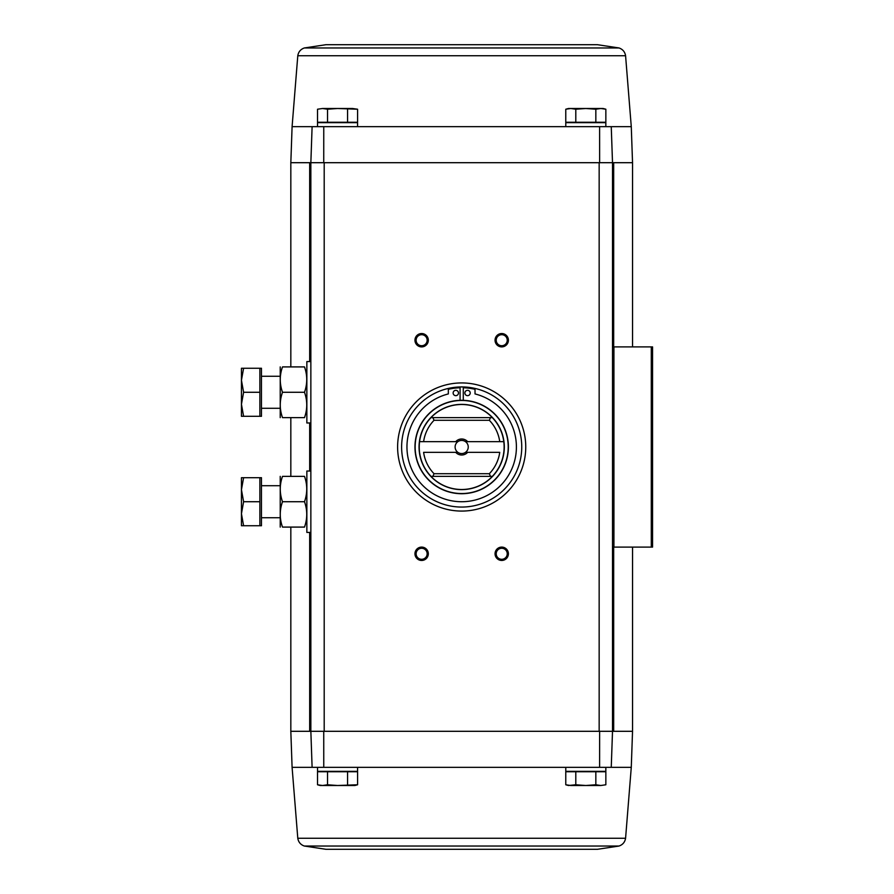 <?xml version="1.0" encoding="UTF-8"?>
<svg xmlns="http://www.w3.org/2000/svg" width="894" height="894" viewBox="0 0 894 894"><rect width="100%" height="100%" fill="white"/><g stroke="black" fill="none" stroke-linecap="round" stroke-linejoin="round"><path stroke-width="1.34" d="M304.295 47.974L619.073 47.974L597.427 44.7L325.941 44.7L304.295 47.974C300.607 49.293 298.44 51.874 297.791 55.73L292.092 126.657L317.526 126.657L317.526 122.646L357.566 122.646L357.566 126.657L565.79 126.657L565.79 122.646L605.841 122.646L605.841 126.657L611.25 126.657L312.107 126.657L310.855 162.697L323.74 162.697L323.762 126.657M597.427 849.3L325.941 849.3L597.427 849.3L619.073 846.026C622.749 844.707 624.928 842.126 625.576 838.27L631.276 767.343L611.25 767.343L612.513 731.303L612.513 162.697L632.539 162.697L632.539 346.894M611.25 126.657L612.513 162.697L611.25 126.657L631.276 126.657L632.539 162.697M312.107 126.657L310.855 162.697L323.74 162.697M309.67 361.578L309.67 162.697L310.855 162.697L310.855 731.303L312.107 767.343L292.092 767.343L290.829 731.303L324.198 731.303L324.198 162.697L612.513 162.697L599.159 162.697L599.159 731.303L612.513 731.303L310.855 731.303L312.107 767.343L317.526 767.343L317.526 771.354L357.566 771.354L357.566 767.343L565.79 767.343L565.79 771.354L605.841 771.354L605.841 767.343L611.25 767.343L612.513 731.303L613.686 731.303L613.686 547.106M327.528 771.745L317.515 771.745L317.515 784.776L322.522 785.502L327.528 784.776L337.552 785.502L357.589 784.776L357.589 771.745L327.528 771.745L327.528 784.776M575.803 771.745L565.779 771.745L565.779 784.776L570.785 785.502L565.779 784.776L568.461 785.502L575.803 784.776L585.816 785.502L595.84 784.776L600.846 785.502L605.853 784.776L600.846 785.502L605.853 784.776L605.853 771.745L575.803 771.745L575.803 784.776M599.606 126.657L599.628 162.697M461.684 382.934A64.066 64.066 0 0 1 517.168 479.039A64.066 64.066 0 0 1 406.2 479.039A64.066 64.066 0 0 1 461.684 382.934M421.644 547.106A6.671 6.671 0 0 1 427.421 557.118A6.671 6.671 0 0 1 415.855 557.118A6.671 6.671 0 0 1 421.644 547.106M421.644 333.54A6.671 6.671 0 0 1 427.421 343.553A6.671 6.671 0 0 1 415.855 343.553A6.671 6.671 0 0 1 421.644 333.54M501.724 333.54A6.671 6.671 0 0 1 507.501 343.553A6.671 6.671 0 0 1 495.946 343.553A6.671 6.671 0 0 1 501.724 333.54M501.724 547.106A6.671 6.671 0 0 1 507.501 557.118A6.671 6.671 0 0 1 495.946 557.118A6.671 6.671 0 0 1 501.724 547.106M611.25 767.343L312.107 767.343M323.762 767.343L323.74 731.303M599.628 731.303L599.606 767.343M612.513 547.106L652.553 547.106L652.553 346.894L612.513 346.894M631.276 767.343L632.539 731.303L613.686 731.303M309.67 162.697L290.829 162.697L290.829 366.909M501.724 548.268A5.52 5.52 0 0 1 506.507 556.537A5.52 5.52 0 0 1 496.952 556.537A5.52 5.52 0 0 1 501.724 548.268M501.724 334.702A5.52 5.52 0 0 1 506.507 342.972A5.52 5.52 0 0 1 496.952 342.972A5.52 5.52 0 0 1 501.724 334.702M421.644 334.702A5.52 5.52 0 0 1 426.416 342.972A5.52 5.52 0 0 1 416.861 342.972A5.52 5.52 0 0 1 421.644 334.702M421.644 548.268A5.52 5.52 0 0 1 426.416 556.537A5.52 5.52 0 0 1 416.861 556.537A5.52 5.52 0 0 1 421.644 548.268M595.84 771.745L595.84 784.776M570.785 785.502L600.846 785.502M347.565 771.745L347.565 784.776M322.522 785.502L317.515 784.776L320.197 785.502L354.896 785.502L357.589 784.776M352.571 108.498L357.589 109.224L357.589 122.254L317.515 122.254L317.515 109.224L322.522 108.498L327.528 109.224L337.552 108.498L357.589 109.224L352.571 108.498L322.522 108.498L317.515 109.224L322.522 108.498M605.853 122.254L565.779 122.254L565.779 109.224L570.785 108.498L575.803 109.224L585.816 108.498L595.84 109.224L600.846 108.498L605.853 109.224L605.853 122.254M595.84 122.254L595.84 109.224M575.803 122.254L575.803 109.224M605.853 109.224L603.171 108.498L568.461 108.498L565.779 109.224M327.528 122.254L327.528 109.224M347.565 122.254L347.565 109.224M434.026 473.697A38.442 38.442 0 0 1 423.611 452.342L457.862 452.342A6.56 6.56 0 0 1 457.862 441.658L419.577 441.658A42.443 42.443 0 0 0 431.031 476.368L430.964 476.368A42.499 42.499 0 0 0 492.404 476.368L490.46 476.368L489.342 473.697L434.026 473.697L432.908 476.368L430.964 476.368M492.404 476.368L492.326 476.368A42.443 42.443 0 0 0 503.791 441.658L465.495 441.658A6.56 6.56 0 0 1 465.495 452.342L499.746 452.342A38.442 38.442 0 0 1 489.342 473.697M434.026 420.303A38.442 38.442 0 0 0 423.611 441.658L419.577 441.658A42.443 42.443 0 0 1 431.031 417.632L432.908 417.632L434.026 420.303L489.342 420.303L490.46 417.632L492.326 417.632A42.443 42.443 0 0 1 503.791 441.658L499.746 441.658A38.442 38.442 0 0 0 489.342 420.303M467.651 452.342A8.012 8.012 0 0 1 455.716 452.342M455.716 441.658A8.012 8.012 0 0 1 467.651 441.658M430.964 417.632L430.964 417.632A42.499 42.499 0 0 1 492.404 417.632L492.404 417.632M461.684 400.288A46.711 46.711 0 0 1 502.137 470.356A46.711 46.711 0 0 1 421.219 470.356A46.711 46.711 0 0 1 461.684 400.288A46.711 46.711 0 0 1 502.137 470.356A46.711 46.711 0 0 1 421.219 470.356A46.711 46.711 0 0 1 461.684 400.288M461.684 386.934A60.066 60.066 0 0 1 513.704 477.027A60.066 60.066 0 0 1 409.664 477.027A60.066 60.066 0 0 1 461.684 386.934M460.086 400.311L460.086 387.761A57.395 57.395 0 0 0 448.33 389.315L448.33 393.93A54.724 54.724 0 0 0 416.693 478.156A54.724 54.724 0 0 0 506.674 478.156A54.724 54.724 0 0 0 475.027 393.93L475.027 389.315A57.395 57.395 0 0 0 463.282 387.761L463.282 400.311M470.222 392.991A2.671 2.671 0 0 0 466.221 390.678A2.671 2.671 0 0 0 466.221 395.304A2.671 2.671 0 0 0 470.222 392.991M458.477 392.991A2.671 2.671 0 0 0 454.476 390.678A2.671 2.671 0 0 0 454.476 395.304A2.671 2.671 0 0 0 458.477 392.991M490.46 417.632L432.908 417.632M490.46 476.368L432.908 476.368M465.495 452.342A6.56 6.56 0 0 1 457.862 452.342M457.862 441.658A6.56 6.56 0 0 1 465.495 441.658M310.855 532.422L306.854 532.422L306.854 471.026L310.855 471.026M259.863 477.698L261.461 477.698L261.461 525.75L259.863 525.75L259.863 477.698L243.593 477.698L241.447 489.711L243.593 501.724L241.447 513.737L243.593 525.75L241.447 525.75L241.447 477.698L243.593 477.698M261.461 517.738L280.157 517.738M259.863 525.75L243.593 525.75M259.863 501.724L243.593 501.724M280.224 476.368L280.224 527.091M282.493 527.091C279.52 518.654 279.52 510.195 282.493 501.724C279.52 493.287 279.52 484.839 282.493 476.368C279.52 476.368 279.52 476.368 282.493 476.368L304.508 476.368C307.48 484.805 307.48 493.253 304.508 501.724C307.48 510.161 307.48 518.609 304.508 527.091C307.48 527.091 307.48 527.091 304.508 527.091L282.493 527.091C279.52 527.091 279.52 527.091 282.493 527.091M304.508 501.724L282.493 501.724M304.508 476.368C307.48 476.368 307.48 476.368 304.508 476.368M310.855 422.974L306.854 422.974L306.854 361.578L310.855 361.578M259.863 368.25L261.461 368.25L261.461 416.302L259.863 416.302L259.863 368.25L243.593 368.25L241.447 380.263L243.593 392.276L241.447 404.289L243.593 416.302L241.447 416.302L241.447 368.25L243.593 368.25M261.461 408.29L280.157 408.29M259.863 416.302L243.593 416.302M259.863 392.276L243.593 392.276M280.224 366.909L280.224 417.632M282.493 417.632C279.52 409.195 279.52 400.747 282.493 392.276C279.52 383.839 279.52 375.391 282.493 366.909C279.52 366.909 279.52 366.909 282.493 366.909L304.508 366.909C307.48 375.346 307.48 383.805 304.508 392.276C307.48 400.713 307.48 409.161 304.508 417.632C307.48 417.632 307.48 417.632 304.508 417.632L282.493 417.632C279.52 417.632 279.52 417.632 282.493 417.632M304.508 392.276L282.493 392.276M304.508 366.909C307.48 366.909 307.48 366.909 304.508 366.909M613.921 547.106L613.921 346.894M651.29 547.106L651.29 346.894M309.67 731.303L309.67 532.422M309.67 471.026L309.67 422.974M613.686 346.894L613.686 162.697M625.576 838.27L297.791 838.27C298.44 842.126 300.607 844.707 304.295 846.026L325.941 849.3M619.073 846.026L304.295 846.026M297.791 55.73L625.576 55.73C624.928 51.874 622.749 49.293 619.073 47.974M461.684 404.379A42.621 42.621 0 0 1 498.595 468.311A42.621 42.621 0 0 1 424.773 468.311A42.621 42.621 0 0 1 461.684 404.379M461.684 400.467A46.533 46.533 0 0 1 501.981 470.266A46.533 46.533 0 0 1 421.376 470.266A46.533 46.533 0 0 1 461.684 400.467M632.539 731.303L632.539 547.106M290.829 731.303L290.829 527.091M290.829 476.368L290.829 417.632M292.092 767.343L297.791 838.27M292.092 126.657L290.829 162.697M631.276 126.657L625.576 55.73M261.461 485.71L280.157 485.71M261.461 376.262L280.157 376.262"/></g></svg>

